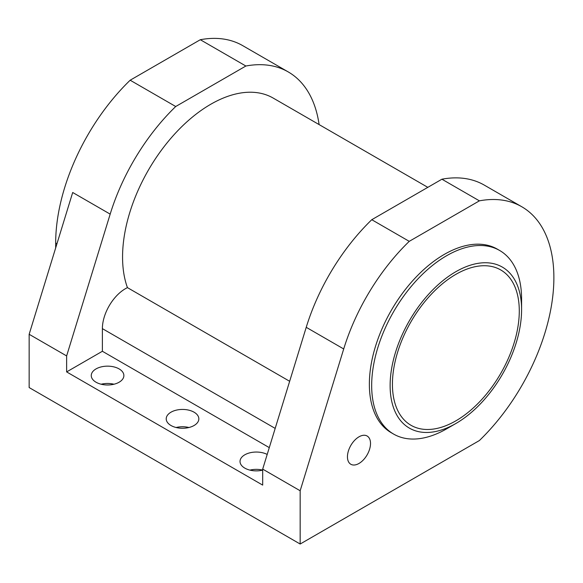 <?xml version="1.0" encoding="UTF-8"?>
<svg xmlns="http://www.w3.org/2000/svg" width="583" height="583" viewBox="0 0 583 583"><rect width="100%" height="100%" fill="white"/><g stroke="black" fill="none" stroke-linecap="round" stroke-linejoin="round"><path stroke-width="0.87" d="M300.165 490.762L343.708 348.962A154.94 89.454 -60 0 1 409.244 241.347L479.394 200.844A154.94 89.454 -60 0 1 521.792 206.761A154.94 89.454 -60 0 1 479.394 440.544L300.165 544.026L300.165 490.762L262.685 469.118L262.685 485.1L66.63 371.91L66.63 355.929L110.18 214.129A154.94 89.454 -60 0 1 175.716 106.514L245.866 66.017A154.94 89.454 -60 0 1 288.257 71.935A154.94 89.454 -60 0 1 319.105 124.587M66.63 371.91L102.382 351.272L102.382 328.63A32.619 18.831 -60 0 1 127.437 287.63A124.769 72.037 -60 0 1 163.947 146.829A124.769 72.037 -60 0 1 273.172 98.068L427.813 187.347M127.437 287.63L289.656 381.289M188.95 427.507A16.309 9.415 0 0 0 176.11 427.507M171.001 425.51A16.309 9.415 180 0 1 166.221 418.849A16.309 9.415 180 0 1 182.53 409.434A16.309 9.415 180 0 1 198.839 418.849A16.309 9.415 180 0 1 188.775 427.55A16.309 9.415 180 0 1 171.001 425.51M262.685 470.102A16.309 9.415 0 0 0 249.918 470.117M262.685 470.138A16.309 9.415 180 0 1 244.809 468.12A16.309 9.415 180 0 1 240.028 461.466A16.309 9.415 180 0 1 249.67 452.867A16.309 9.415 180 0 1 267.196 454.434M113.991 384.226A16.309 9.415 0 0 0 101.151 384.226M96.042 382.229A16.309 9.415 180 0 1 91.261 375.569A16.309 9.415 180 0 1 107.571 366.153A16.309 9.415 180 0 1 123.88 375.569A16.309 9.415 180 0 1 113.816 384.27A16.309 9.415 180 0 1 96.042 382.229M347.446 456.802A16.309 9.415 -60 0 1 354.566 440.391A16.309 9.415 -60 0 1 367.137 436.018A16.309 9.415 -60 0 1 367.137 454.849A16.309 9.415 -60 0 1 350.828 464.265A16.309 9.415 -60 0 1 347.446 456.802M269.288 447.627L102.382 351.272M262.685 469.118L306.228 327.318A154.94 89.454 -60 0 1 371.765 219.711L441.914 179.207A154.94 89.454 -60 0 1 484.313 185.124L521.792 206.761M392.425 384.226A89.702 51.792 -60 0 1 431.58 293.956A89.702 51.792 -60 0 1 500.702 269.922A89.702 51.792 -60 0 1 519.285 310.987A89.702 51.792 -60 0 1 480.13 401.257A89.702 51.792 -60 0 1 411 425.291A89.702 51.792 -60 0 1 392.425 384.226M390.122 385.56A92.967 53.672 -60 0 1 455.855 271.7A92.967 53.672 -60 0 1 521.588 309.653A92.967 53.672 -60 0 1 455.855 423.513A92.967 53.672 -60 0 1 390.122 385.56M521.588 309.653L521.588 298.999A106.011 61.208 120 0 0 499.631 250.471A106.011 61.208 120 0 0 417.945 278.871A106.011 61.208 120 0 0 371.67 385.56A106.011 61.208 120 0 0 393.62 434.087A106.011 61.208 120 0 0 446.629 428.84L455.855 423.513M393.62 434.087L391.317 432.754A106.011 61.208 -60 0 1 369.36 384.226A106.011 61.208 -60 0 1 415.635 277.537A106.011 61.208 -60 0 1 497.328 249.138L499.631 250.471M409.244 241.347L371.765 219.711M479.394 200.844L441.914 179.207M300.165 544.026L29.15 387.557L29.15 334.292L66.63 355.929M288.257 71.935L242.703 45.634A154.94 89.454 120 0 0 200.312 39.717L130.162 80.214A154.94 89.454 120 0 0 55.677 243.067L55.677 247.913M29.15 334.292L72.693 192.492L110.18 214.129M175.716 106.514L130.162 80.214M245.866 66.017L200.312 39.717M275.191 428.403L102.382 328.63M343.708 348.962L306.228 327.318M56.937 243.803L55.677 243.067"/></g></svg>
